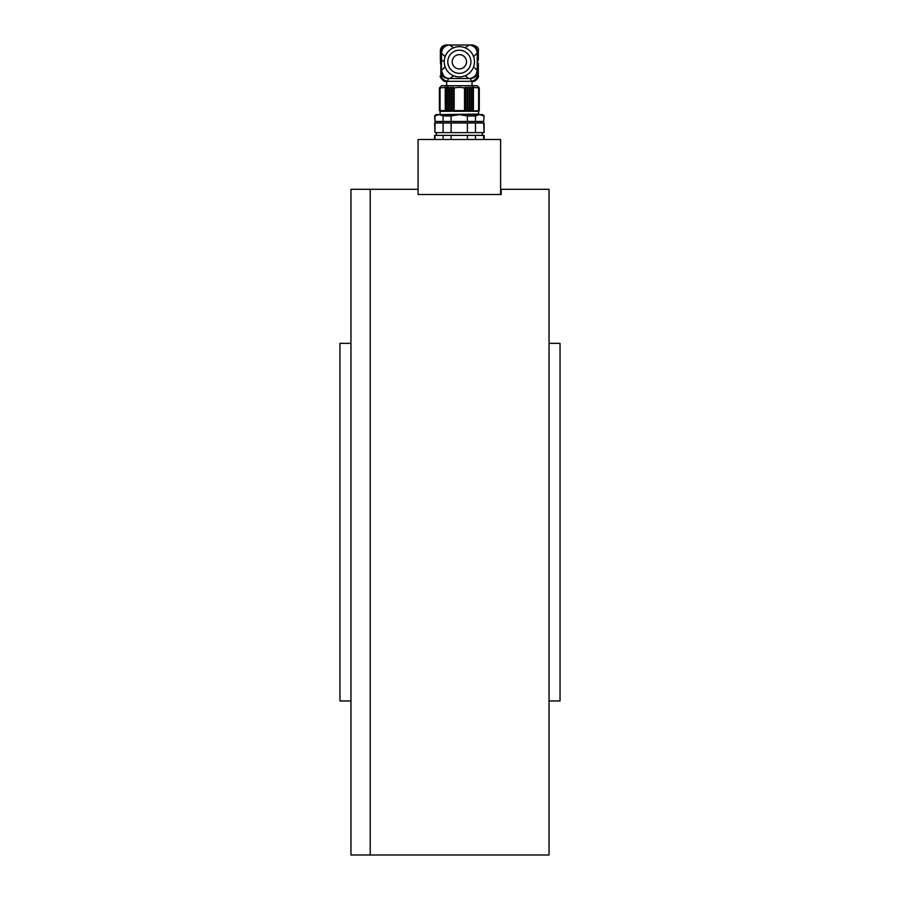 <?xml version="1.0" encoding="UTF-8"?>
<svg xmlns="http://www.w3.org/2000/svg" width="900" height="900" viewBox="0 0 900 900"><rect width="100%" height="100%" fill="white"/><g stroke="black" fill="none" stroke-linecap="round" stroke-linejoin="round"><path stroke-width="1.35" d="M549.034 343.339L560.036 343.339L560.036 700.954L549.034 700.954M418.095 194.513L501.165 194.513L501.165 189.281L549.034 189.281L549.034 855L370.226 855L370.226 189.281L370.226 855L350.966 855L350.966 189.281L418.095 189.281L418.095 194.513L418.095 139.489L500.614 139.489L500.614 194.513M350.966 343.339L339.964 343.339L339.964 700.954L350.966 700.954M467.876 87.221L467.876 111.296L464.535 110.61L454.162 110.61L453.15 111.296L451.71 110.61L450.832 111.296L450.832 87.221L451.71 87.919L453.15 87.221L454.162 87.919L459.349 87.233L464.535 87.919L465.559 87.221L466.999 87.919L467.876 87.221L469.327 87.919L470.048 87.221L471.488 87.919L472.039 87.221L478.62 87.919L478.238 87.221L479.126 87.919L478.564 87.221L479.295 87.919L479.295 110.61L478.564 111.296L479.295 110.61L478.609 111.296L479.126 110.61L478.238 111.296L478.62 110.61L470.048 111.296L470.048 87.221M440.134 87.221L439.414 87.919L440.134 87.221L439.582 87.919L440.46 87.221L440.077 87.919L446.67 87.221L449.381 87.919L450.832 87.221M449.381 87.919L449.381 110.61L448.661 111.296L447.221 110.61L446.67 111.296L445.264 110.61L440.077 110.61L440.46 111.296L439.582 110.61L440.134 111.296L439.414 110.61L439.414 87.919L441.608 85.714L477.101 85.714L479.295 87.919M453.15 87.221L453.15 111.296L449.381 110.61M478.564 111.296L472.039 111.296L471.488 110.61L465.559 111.296L465.559 87.221M469.327 110.61L469.327 87.919M447.39 87.221L448.661 87.221L448.661 111.296L446.67 111.296L446.67 87.221M451.71 110.61L451.71 87.919M466.999 87.919L466.999 110.61M447.221 87.919L447.221 110.61M470.048 111.296L467.876 111.296M450.832 111.296L448.661 111.296M446.67 111.296L440.1 111.296L439.414 110.61M439.582 110.61L439.582 87.919M479.126 87.919L479.126 110.61M440.651 114.593L478.609 114.052L478.609 111.296M471.488 110.61L471.488 87.919M453.15 111.296L465.559 111.296M472.039 111.296L472.039 87.221L473.141 87.221M454.162 110.61L454.162 87.919M464.535 87.919L464.535 110.61M445.264 87.919L445.264 110.61M440.077 110.61L440.077 87.919M478.62 87.919L478.62 110.61M473.434 110.61L473.434 87.919M477.574 63.686L477.596 59.186M440.651 59.22L441.135 63.72M472.039 85.714L472.039 81.315L471.375 81.315L472.961 81.315M478.327 76.106L478.339 63.315M446.67 85.714L446.67 81.315L445.77 81.315M477.517 57.375L478.294 57.375M478.339 60.244L478.339 50.501C479.025 48.184 477.191 46.35 472.838 45L470.295 45C474.705 45.45 477.146 47.88 477.608 52.312L477.506 52.583C477.022 48.015 474.491 45.495 469.912 45L469.339 45C474.154 45.517 476.809 48.172 477.338 52.999L477.281 53.089C476.741 48.218 474.019 45.517 469.136 45L469.339 45M440.37 63.315L440.921 57.375L440.786 73.721C441.304 77.929 443.486 80.449 447.334 81.315L445.871 81.315L447.334 81.315L448.436 78.559C444.431 78.131 441.99 76.005 441.101 72.18L441.473 70.47L442.485 74.261M449.359 45L449.572 45C444.69 45.506 441.979 48.206 441.428 53.089L441.371 52.999C441.877 48.184 444.544 45.529 449.359 45L448.796 45C444.229 45.473 441.697 48.004 441.202 52.583L441.101 52.312C441.54 47.902 443.981 45.461 448.414 45L445.871 45C442.676 45.337 440.843 47.171 440.37 50.501L440.37 60.244M440.415 57.375L441.191 57.375M476.224 74.272L477.281 70.47L477.608 72.18C476.73 76.005 474.277 78.131 470.272 78.559L470.43 78.559C474.424 78.086 476.831 76.028 477.652 72.383L478.339 75.814C479.486 76.95 474.739 82.44 472.838 81.315L447.334 81.315M477.923 73.721C477.405 77.929 475.223 80.449 471.375 81.315L470.43 78.559M477.608 70.47L477.608 53.089M473.175 45.011L470.295 45M448.414 45L445.759 45M441.101 53.089L441.101 70.47M440.786 73.721L441.056 72.371C441.877 76.028 444.285 78.086 448.279 78.559M470.272 78.559L469.856 78.559C474.075 78.03 476.629 75.724 477.495 71.64M441.202 71.64C442.08 75.724 444.623 78.03 448.853 78.559L448.436 78.559M477.495 70.47L477.506 53.089M441.202 53.089L441.202 70.47M477.338 70.47L477.338 53.089M441.371 53.089L441.371 70.47M448.661 78.491L469.856 78.559M449.584 78.559L447.289 78.199M443.678 75.926L441.371 70.819M477.281 70.47L477.281 53.089M441.428 53.089L441.428 70.47M465.053 75.791L468.979 78.559C473.996 78.075 476.741 75.319 477.236 70.312L477.236 53.258C476.741 48.24 473.996 45.484 468.979 45L449.73 45C444.713 45.484 441.956 48.24 441.473 53.258L441.473 70.312C441.956 75.319 444.713 78.075 449.73 78.559L453.656 75.791M468.979 78.559L470.014 78.491M444.229 61.785A15.131 15.131 0 0 0 466.92 74.88A15.131 15.131 0 0 0 466.92 48.679A15.131 15.131 0 0 0 444.229 61.785M447.795 61.785A11.554 11.554 0 0 1 465.131 51.773A11.554 11.554 0 0 1 465.131 71.786A11.554 11.554 0 0 1 447.795 61.785M452.205 61.785A7.155 7.155 0 0 0 462.926 67.972A7.155 7.155 0 0 0 462.926 55.586A7.155 7.155 0 0 0 452.205 61.785M483.66 115.976L479.565 114.593L475.47 115.976L467.404 115.976L459.27 114.593L451.136 115.976L443.104 115.976L439.065 114.593L434.599 115.976L435.971 114.593L482.738 114.593L484.11 115.976L483.66 121.478L484.11 115.976M475.47 115.976L475.47 121.478L483.66 121.478M467.404 115.976L467.404 121.478L475.47 121.478M451.136 115.976L451.136 121.478L467.404 121.478M443.104 115.976L443.104 121.478L451.136 121.478M435.015 115.976L435.015 121.478L443.104 121.478M434.599 115.976L435.015 121.478M435.015 122.985L435.015 132.615L434.599 122.985L484.11 122.985L484.11 132.615L483.66 122.985M475.47 122.985L475.47 132.615L483.66 132.615M467.404 122.985L467.404 132.615L475.47 132.615M451.136 122.985L451.136 132.615L467.404 132.615M443.104 122.985L443.104 132.615L451.136 132.615M435.015 132.615L443.104 132.615M484.11 139.489L484.11 135.371L434.599 135.371L434.599 139.489M443.104 139.489L443.104 135.371M435.015 135.371L435.015 139.489M451.136 139.489L451.136 135.371M467.404 139.489L467.404 135.371M475.47 139.489L475.47 135.371M483.66 139.489L483.66 135.371M477.608 52.312L478.339 50.501M440.37 50.501L441.101 52.312M477.281 53.145L473.569 56.587M477.281 70.526L473.569 66.971M441.428 70.526L445.14 66.971M441.428 53.145L445.14 56.587M444.229 61.234L441.473 60.446M465.053 47.767L469.17 45M453.656 47.767L449.539 45M440.1 114.052L440.1 111.296M440.37 75.814C438.874 76.804 444.836 82.845 445.871 81.315M477.923 122.985L477.923 121.478M440.786 122.985L440.786 121.478M482.321 135.371L482.321 132.615M436.387 135.371L436.387 132.615"/></g></svg>

